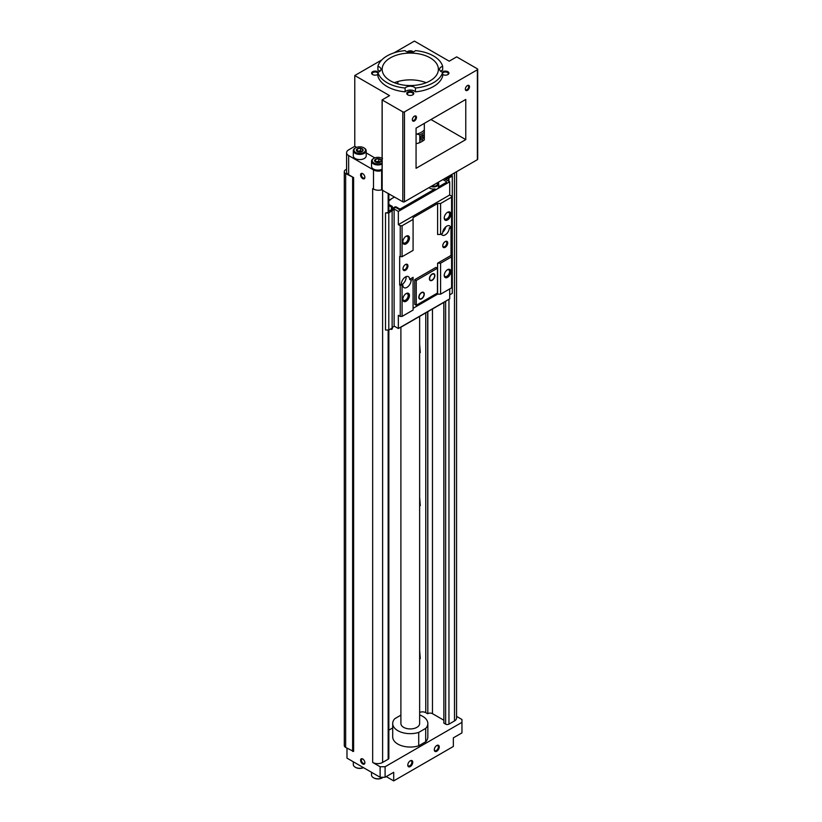 <?xml version="1.0" encoding="UTF-8"?>
<svg xmlns="http://www.w3.org/2000/svg" width="822" height="822" viewBox="0 0 822 822"><rect width="100%" height="100%" fill="white"/><g stroke="black" fill="none" stroke-linecap="round" stroke-linejoin="round"><path stroke-width="1.23" d="M405.102 88.016L405.102 91.838A32.798 18.937 180 0 1 377.884 76.127L377.884 72.295A32.798 18.937 180 0 0 405.102 88.016A5.857 3.38 180 0 1 410.27 86.218A5.857 3.38 180 0 1 415.439 88.016L415.439 91.838A32.798 18.937 180 0 0 442.657 76.127L442.657 72.295A32.798 18.937 180 0 1 415.439 88.016M442.657 72.295A5.857 3.38 180 0 1 439.554 69.315A5.857 3.38 180 0 1 442.657 66.325A32.798 18.937 180 0 0 415.439 50.615A5.857 3.38 180 0 1 410.27 52.403A5.857 3.38 180 0 1 405.102 50.615A32.798 18.937 180 0 0 377.884 66.325L377.884 70.158A5.857 3.38 180 0 1 379.959 71.226M442.657 66.325L442.657 70.158A5.857 3.38 180 0 0 440.582 71.226M377.884 66.325A5.857 3.38 180 0 1 380.987 69.315A5.857 3.38 180 0 1 377.884 72.295M430.153 57.838A28.112 16.235 180 0 1 438.383 69.315A28.112 16.235 180 0 1 410.27 85.55A28.112 16.235 180 0 1 382.158 69.315A28.112 16.235 180 0 1 399.513 54.324A28.112 16.235 180 0 1 430.153 57.838M419.641 712.407A4.685 2.702 180 0 1 425.765 712.664L425.765 312.853M419.641 650.274L420.289 658.648M419.641 497.238L420.289 505.622M419.641 344.213L420.289 352.587M424.327 123.362L424.327 139.853A16.985 9.802 180 0 1 422.282 141.281A16.985 9.802 180 0 1 419.806 142.463L419.806 134.818L416.066 133.863M424.327 132.208A16.985 9.802 180 0 1 419.806 134.818M422.282 139.853L424.173 136.164L423.659 134.87C420.792 135.476 419.816 137.161 420.73 139.946L422.282 139.853M424.327 129.927A15.813 9.134 180 0 1 417.514 133.863M422.282 141.281L421.45 141.764A15.813 9.134 180 0 1 417.514 143.429L419.806 142.463M416.066 143.429L417.514 143.429M380.37 159.263A3.401 1.963 180 0 1 380.37 162.037A3.401 1.963 180 0 1 375.572 162.037A3.401 1.963 180 0 1 374.688 161.163A3.401 1.963 180 0 1 376.271 158.954A3.401 1.963 180 0 1 380.37 159.263M380.36 162.047L381.233 160.156L378.839 158.78L375.582 159.283L374.698 161.174M362.153 148.741A3.401 1.963 180 0 1 362.153 151.515A3.401 1.963 180 0 1 357.344 151.515A3.401 1.963 180 0 1 356.46 150.642A3.401 1.963 180 0 1 358.053 148.433A3.401 1.963 180 0 1 362.153 148.741M362.142 151.525L363.016 149.645L360.622 148.258L357.354 148.761L356.481 150.652M394.385 82.703A28.112 16.235 180 0 1 426.166 82.703M362.728 758.994L362.728 758.994A3.041 1.757 60 0 1 364.886 762.724A3.041 1.757 60 0 1 362.728 763.967A3.041 1.757 60 0 1 360.57 760.237A3.041 1.757 60 0 1 362.728 758.994L363.129 759.23M362.728 173.658L362.728 173.658A3.041 1.757 60 0 1 364.886 177.388A3.041 1.757 60 0 1 362.728 178.631A3.041 1.757 60 0 1 360.57 174.901A3.041 1.757 60 0 1 362.728 173.658M381.768 59.944L354.775 75.532L354.775 146.306L348.651 149.851A7.028 4.059 0 0 0 346.586 152.717A7.028 4.059 0 0 0 348.651 155.584L373.496 169.928A7.028 4.059 0 0 0 379.856 171.038L382.107 169.743L382.107 99.924L402.821 111.874L402.821 201.78L381.634 189.81A7.028 4.059 180 0 1 373.496 189.06L372.664 188.577L372.664 762.436L380.124 766.741L380.124 777.263L346.987 758.141L346.987 748.195M353.614 177.583L345.661 173.565A4.685 2.702 180 0 1 344.295 171.654L344.295 745.513A4.685 2.702 180 0 0 345.661 747.424L353.614 751.442L353.614 177.583L348.651 174.716A7.028 4.059 180 0 1 346.586 171.839L346.586 152.717M394.046 52.855L414.411 41.1L449.202 61.188L456.662 56.872L477.366 68.832A1.171 0.678 180 0 1 477.366 69.788L477.366 159.694L404.475 201.78A1.171 0.678 180 0 1 402.821 201.78M381.634 189.81L381.634 170.411L379.856 171.038M456.559 716.383L461.954 719.497L461.954 722.363L385.097 766.741L380.124 766.741M461.954 722.363L461.954 732.885L453.343 737.858L453.343 746.468L393.707 780.9L393.707 772.29L385.097 777.263L380.124 777.263M385.097 777.263L385.097 766.741M412.757 762.251A3.514 2.024 -60 0 1 410.27 766.556A3.514 2.024 -60 0 1 407.784 765.118A3.514 2.024 -60 0 1 410.27 760.812A3.514 2.024 -60 0 1 412.757 762.251M439.267 746.951A3.514 2.024 -60 0 1 436.78 751.246A3.514 2.024 -60 0 1 434.293 749.818A3.514 2.024 -60 0 1 436.78 745.513A3.514 2.024 -60 0 1 439.267 746.951M393.707 780.9L386.248 776.595M344.295 171.654A4.685 2.702 180 0 1 345.661 169.743L346.586 169.209M352.628 751.442L352.628 177.583M456.559 171.706L456.559 718.058A7.028 4.059 180 0 1 454.504 720.935L448.956 724.141A2.343 1.356 180 0 1 445.637 724.141L443.87 723.113L443.87 302.393M443.87 723.113L443.818 302.424M443.818 720.216L432.475 713.66L432.475 308.98M427.666 311.754L427.83 713.66A3.278 1.891 180 0 1 432.475 713.66M427.666 713.763L425.765 712.664M392.7 727.922L388.847 730.152M388.847 329.971L388.847 758.285A2.343 1.356 180 0 1 388.159 759.24L382.61 762.436A7.028 4.059 180 0 1 372.664 762.436M477.705 69.315L477.705 159.221A1.171 0.678 180 0 1 477.366 159.694M402.821 111.874A1.171 0.678 180 0 0 404.475 111.874L477.366 69.788M416.487 117.371A2.928 1.695 -60 0 1 414.411 120.957A2.928 1.695 -60 0 1 412.346 119.765A2.928 1.695 -60 0 1 414.411 116.179A2.928 1.695 -60 0 1 416.487 117.371M469.496 86.772A2.928 1.695 -60 0 1 467.42 90.358A2.928 1.695 -60 0 1 465.355 89.156A2.928 1.695 -60 0 1 467.42 85.57A2.928 1.695 -60 0 1 469.496 86.772M416.066 128.14L416.066 168.305L465.766 139.617L465.766 99.441L416.066 128.14M394.539 197.003L388.847 200.28M419.641 714.934A17.57 10.141 180 0 1 427.841 723.514L427.841 736.902A17.57 10.141 180 0 1 425.683 741.783L418.717 745.801A17.57 10.141 180 0 1 392.7 736.902L392.7 723.514A17.57 10.141 180 0 1 394.868 718.634L400.9 715.15M427.841 723.514A17.57 10.141 180 0 1 425.683 728.395L425.683 741.783M425.683 728.395L418.717 732.412L418.717 745.801M418.717 732.412A17.57 10.141 180 0 1 392.7 723.514M419.641 316.388L419.641 723.514A9.371 5.415 180 0 1 410.27 728.929A9.371 5.415 180 0 1 400.9 723.514L400.9 327.207M363.396 767.614A6.442 3.72 180 0 1 355.186 767.173A6.442 3.72 180 0 1 353.306 764.542L353.306 761.778M363.458 767.645A5.744 3.319 180 0 1 355.69 767.46A5.744 3.319 180 0 1 355.453 767.316M383.165 777.263A6.442 3.72 180 0 1 382.528 777.694A6.442 3.72 180 0 1 373.414 777.694A6.442 3.72 180 0 1 371.523 775.064L371.523 772.3M382.261 777.838A5.744 3.319 180 0 1 382.025 777.982A5.744 3.319 180 0 1 373.907 777.982A5.744 3.319 180 0 1 373.671 777.838M354.775 75.532L389.566 95.619L382.107 99.924M354.775 146.306L356.604 147.364M366.191 152.892L374.822 157.886M382.107 169.24A6.442 3.72 180 0 1 375.243 169.764A6.442 3.72 180 0 1 371.523 166.393L371.523 161.225A6.442 3.72 180 0 1 373.414 158.595A6.442 3.72 180 0 1 373.671 158.451M364.043 147.929A6.442 3.72 180 0 1 364.3 148.073L364.3 148.073A6.442 3.72 180 0 1 366.191 150.703L366.191 155.872A6.442 3.72 180 0 1 359.748 159.591A6.442 3.72 180 0 1 353.306 155.872L353.306 150.703A6.442 3.72 180 0 1 355.186 148.073A6.442 3.72 180 0 1 355.453 147.929M430.975 119.529L465.766 139.617M363.807 147.785L363.807 147.785A5.744 3.319 180 0 1 363.807 152.481A5.744 3.319 180 0 1 355.69 152.481A5.744 3.319 180 0 1 355.69 147.785A5.744 3.319 180 0 1 363.807 147.785L364.3 148.073L363.807 147.785M366.191 150.703A6.442 3.72 180 0 1 359.748 154.423A6.442 3.72 180 0 1 353.306 150.703M382.107 162.951A5.744 3.319 180 0 1 373.948 163.023A5.744 3.319 180 0 1 373.907 158.307A5.744 3.319 180 0 1 382.025 158.307L382.025 158.307A5.744 3.319 180 0 1 382.107 158.358L382.528 158.595M382.107 164.081A6.442 3.72 180 0 1 375.243 164.595A6.442 3.72 180 0 1 371.523 161.225M360.622 150.734L362.06 151.567A2.928 1.695 180 0 0 361.814 151.423A2.928 1.695 180 0 0 358.988 150.991L360.622 150.734L360.622 148.258M357.272 151.423L358.988 150.991A2.928 1.695 180 0 0 357.457 151.567M357.354 151.238L357.354 148.761M363.016 150.673L363.016 149.645M378.839 161.256L380.288 162.088A2.928 1.695 180 0 0 380.041 161.944A2.928 1.695 180 0 0 377.216 161.502L378.839 161.256L378.839 158.78M375.49 161.944L377.216 161.502A2.928 1.695 180 0 0 375.675 162.088M375.582 161.759L375.582 159.283M381.233 161.194L381.233 160.156M422.662 134.89A2.928 1.695 -60 0 1 422.693 135.311A2.928 1.695 -60 0 1 420.114 139.113M364.876 177.141A2.476 1.428 60 0 1 364.372 178.055A2.476 1.428 60 0 1 361.896 176.627A2.476 1.428 60 0 1 361.896 173.771A2.476 1.428 60 0 1 362.944 173.791M364.876 762.477A2.476 1.428 60 0 1 364.372 763.391A2.476 1.428 60 0 1 361.896 761.963A2.476 1.428 60 0 1 361.896 759.107A2.476 1.428 60 0 1 362.944 759.127M436.544 745.657A2.877 1.665 -60 0 1 437.766 745.626A2.877 1.665 -60 0 1 438.362 746.951A2.877 1.665 -60 0 1 437.109 749.849A2.877 1.665 -60 0 1 434.889 750.62A2.877 1.665 -60 0 1 434.304 749.541M410.034 760.967A2.877 1.665 -60 0 1 411.267 760.936A2.877 1.665 -60 0 1 411.863 762.251A2.877 1.665 -60 0 1 410.599 765.148A2.877 1.665 -60 0 1 408.38 765.919A2.877 1.665 -60 0 1 407.794 764.84M467.215 85.714A2.353 1.356 -60 0 1 468.201 85.694A2.353 1.356 -60 0 1 468.684 86.772A2.353 1.356 -60 0 1 467.656 89.146A2.353 1.356 -60 0 1 465.838 89.773A2.353 1.356 -60 0 1 465.365 88.91M414.206 116.313A2.353 1.356 -60 0 1 415.192 116.292A2.353 1.356 -60 0 1 415.675 117.371A2.353 1.356 -60 0 1 414.648 119.745A2.353 1.356 -60 0 1 412.829 120.382A2.353 1.356 -60 0 1 412.356 119.519M377.884 74.401A3.514 2.024 180 0 1 377.617 74.576A3.514 2.024 180 0 1 372.643 74.576A3.514 2.024 180 0 1 372.643 71.709A3.514 2.024 180 0 1 377.617 71.709A3.514 2.024 180 0 1 378.233 72.182M407.178 51.899A3.514 2.024 180 0 1 412.757 51.416A3.514 2.024 180 0 1 413.374 51.899M412.757 91.992A3.514 2.024 180 0 1 412.757 94.859A3.514 2.024 180 0 1 407.784 94.859A3.514 2.024 180 0 1 407.784 91.992A3.514 2.024 180 0 1 412.757 91.992M405.102 91.838A5.857 3.38 180 0 1 410.27 90.05A5.857 3.38 180 0 1 415.439 91.838M442.318 72.182A3.514 2.024 180 0 1 447.898 71.709A3.514 2.024 180 0 1 447.898 74.576A3.514 2.024 180 0 1 442.924 74.576A3.514 2.024 180 0 1 442.657 74.401M442.657 73.168A2.877 1.665 180 0 1 447.445 72.48A2.877 1.665 180 0 1 448.298 73.661A2.877 1.665 180 0 1 447.651 74.699M443.171 74.699A2.877 1.665 180 0 1 442.657 74.144M408.236 52.197A2.877 1.665 180 0 1 412.305 52.197A2.877 1.665 180 0 1 412.315 52.197M372.89 74.699A2.877 1.665 180 0 1 372.253 73.661A2.877 1.665 180 0 1 374.031 72.12A2.877 1.665 180 0 1 377.164 72.48A2.877 1.665 180 0 1 377.884 73.168M377.884 74.144A2.877 1.665 180 0 1 377.37 74.699M408.031 94.992A2.877 1.665 180 0 1 407.393 93.944A2.877 1.665 180 0 1 409.171 92.413A2.877 1.665 180 0 1 412.305 92.773A2.877 1.665 180 0 1 413.158 93.944A2.877 1.665 180 0 1 412.51 94.992M398.341 224.642L449.696 194.989L451.607 196.088L451.607 228.126L450.857 228.557A5.857 3.38 -60 0 0 449.644 225.875A5.857 3.38 -60 0 0 445.134 227.447A5.857 3.38 -60 0 0 442.575 233.345L440.592 234.486L437.602 234.486L437.602 203.507L413.086 217.655L413.086 219.382L402.071 225.742L400.252 225.742L398.341 224.642L398.341 211.439L393.378 208.572L394.704 207.802A1.171 0.678 180 0 1 396.358 207.802L399.153 209.425A1.171 0.678 180 0 0 400.817 209.425L435.023 189.677L435.023 188.906L400.817 208.654A1.171 0.678 180 0 1 399.153 208.654L396.358 207.041L396.358 207.802M450.857 228.557L449.367 227.704A5.857 3.38 -60 0 1 446.808 233.592A5.857 3.38 -60 0 1 442.298 235.164A5.857 3.38 -60 0 1 441.363 234.044M411.103 280.21A5.857 3.38 -60 0 1 408.544 286.097A5.857 3.38 -60 0 1 404.034 287.669A5.857 3.38 -60 0 1 402.821 284.987L401.331 284.124A5.857 3.38 -60 0 1 403.879 278.237A5.857 3.38 -60 0 1 408.4 276.665A5.857 3.38 -60 0 1 409.613 279.346L413.086 277.343L413.086 279.059L411.103 280.21L409.613 279.346M402.821 284.987L399.667 285.09L401.331 284.124M443.068 179.494A1.171 0.678 180 0 0 443.407 179.874L446.202 181.498A1.171 0.678 180 0 1 446.202 182.453L438.496 186.902L438.496 187.663A5.271 3.041 180 0 1 435.023 189.677M446.552 181.97L446.552 182.741A1.171 0.678 180 0 1 446.202 183.214L438.496 187.663M418.799 297.256A3.863 2.23 120 0 0 419.6 299.033A3.863 2.23 120 0 0 423.474 296.804A3.863 2.23 120 0 0 423.474 292.334A3.863 2.23 120 0 0 420.494 293.372A3.863 2.23 120 0 0 418.799 297.256M437.438 293.043L437.438 268.249L416.24 280.497L416.24 305.281L437.438 293.043M429.403 278.74A3.863 2.23 120 0 0 430.204 280.518A3.863 2.23 120 0 0 434.067 278.278A3.863 2.23 120 0 0 434.067 273.818A3.863 2.23 120 0 0 431.098 274.856A3.863 2.23 120 0 0 429.403 278.74M413.086 219.382L413.086 250.371L402.071 256.731L399.667 256.392L399.667 285.09M437.602 294.173L437.602 263.184L451.021 255.437L451.607 255.776L451.607 287.813L440.592 294.173L437.602 294.173L413.086 308.322M451.021 255.437L451.021 228.465M407.948 265.958A3.514 2.024 -60 0 1 405.472 270.263A3.514 2.024 -60 0 1 402.986 268.825A3.514 2.024 -60 0 1 405.472 264.52A3.514 2.024 -60 0 1 407.948 265.958M447.713 243.004A3.514 2.024 -60 0 1 445.226 247.309A3.514 2.024 -60 0 1 442.739 245.87A3.514 2.024 -60 0 1 445.226 241.565A3.514 2.024 -60 0 1 447.713 243.004M437.438 268.249L435.948 267.397L414.74 279.634L414.74 304.428L416.24 305.281M402.071 256.731L402.071 225.742M400.252 256.731L400.252 225.742M451.607 197.146L440.592 203.507L437.602 203.507M440.592 234.486L440.592 203.507M450.857 214.213A4.685 2.702 -60 0 1 447.548 219.957A4.685 2.702 -60 0 1 444.229 218.036A4.685 2.702 -60 0 1 447.548 212.302A4.685 2.702 -60 0 1 450.857 214.213M409.448 238.123A4.685 2.702 -60 0 1 406.13 243.867A4.685 2.702 -60 0 1 402.821 241.945A4.685 2.702 -60 0 1 406.13 236.212A4.685 2.702 -60 0 1 409.448 238.123M449.696 288.912L449.696 298.859L398.341 328.512L398.341 315.309L400.252 316.408L400.252 285.419M446.716 177.388L451.103 176.391L451.617 174.562M446.716 177.778L444.979 178.775L445.976 179.35L452.295 176.268L451.936 174.377M443.264 179.782A1.171 0.678 180 0 1 443.407 179.689L444.733 178.919L449.696 181.796L398.341 211.439M393.122 208.716L394.118 209.291L388.785 212.939L385.508 212.939L388.467 212.549L388.981 211.11L393.122 208.716M446.531 300.688A1.171 0.678 180 0 1 446.202 301.047L400.817 327.259A1.171 0.678 180 0 1 400.191 327.444M452.295 176.268L452.295 293.341L449.696 294.841M398.341 328.512L394.118 326.067M394.118 209.291L394.118 326.355L392.135 327.505M392.135 211.007L392.135 328.081L388.785 330.012L385.508 330.012L385.508 212.939M388.785 330.012L388.785 212.939M388.847 204.421L392.361 206.456L391.375 207.031L391.385 209.723M391.375 207.031L388.847 205.572M392.361 327.372L392.361 328.882L391.375 329.458L390.563 328.985M391.375 329.458L391.375 328.512M448.956 181.364L448.956 178.199M448.452 181.076L448.452 177.922M449.696 194.989L449.696 181.796M396.358 207.041A1.171 0.678 180 0 0 394.704 207.041L391.385 208.952L392.361 208.367L392.361 206.456M391.241 198.903A5.271 3.041 180 0 1 388.847 200.589M435.023 188.906A5.271 3.041 180 0 1 429.002 187.621M438.054 182.392A5.271 3.041 180 0 1 438.732 183.892L438.732 185.998A5.271 3.041 180 0 1 438.496 186.902M413.086 279.059L413.086 310.048L402.071 316.408L402.071 285.419M402.071 316.408L400.252 316.408M450.857 271.599A4.685 2.702 -60 0 1 447.548 277.343A4.685 2.702 -60 0 1 444.229 275.421A4.685 2.702 -60 0 1 447.548 269.688A4.685 2.702 -60 0 1 450.857 271.599M451.607 256.824L440.592 263.184L437.602 263.184M440.592 294.173L440.592 263.184M409.448 295.509A4.685 2.702 -60 0 1 406.13 301.253A4.685 2.702 -60 0 1 402.821 299.331A4.685 2.702 -60 0 1 406.13 293.598A4.685 2.702 -60 0 1 409.448 295.509M416.24 280.497L414.74 279.634M390.604 199.273A4.449 2.569 180 0 1 390.09 200.023M447.219 269.893A3.802 2.189 -60 0 1 448.812 269.863A3.802 2.189 -60 0 1 449.603 271.599A3.802 2.189 -60 0 1 447.949 275.421A3.802 2.189 -60 0 1 445.021 276.439A3.802 2.189 -60 0 1 444.25 275.031M405.801 293.803A3.802 2.189 -60 0 1 407.404 293.773A3.802 2.189 -60 0 1 408.185 295.509A3.802 2.189 -60 0 1 406.53 299.331A3.802 2.189 -60 0 1 403.602 300.349A3.802 2.189 -60 0 1 402.831 298.941M405.801 236.417A3.802 2.189 -60 0 1 407.404 236.387A3.802 2.189 -60 0 1 408.185 238.123A3.802 2.189 -60 0 1 406.53 241.945A3.802 2.189 -60 0 1 403.602 242.963A3.802 2.189 -60 0 1 402.831 241.555M447.219 212.508A3.802 2.189 -60 0 1 448.812 212.477A3.802 2.189 -60 0 1 449.603 214.213A3.802 2.189 -60 0 1 447.949 218.036A3.802 2.189 -60 0 1 445.021 219.053A3.802 2.189 -60 0 1 444.25 217.645M444.99 241.719A2.877 1.665 -60 0 1 446.223 241.689A2.877 1.665 -60 0 1 446.819 243.004A2.877 1.665 -60 0 1 445.555 245.901A2.877 1.665 -60 0 1 443.335 246.672A2.877 1.665 -60 0 1 442.75 245.593M405.236 264.674A2.877 1.665 -60 0 1 406.458 264.643A2.877 1.665 -60 0 1 407.054 265.958A2.877 1.665 -60 0 1 405.801 268.856A2.877 1.665 -60 0 1 403.581 269.626A2.877 1.665 -60 0 1 402.996 268.547M419.405 298.889A3.863 2.23 120 0 0 420.453 298.889M423.772 293.135A3.863 2.23 120 0 0 423.248 292.231M418.891 297.985A3.514 2.024 120 0 0 419.364 298.489A3.514 2.024 120 0 0 419.59 298.581M423.073 292.54A3.514 2.024 120 0 0 422.878 292.396A3.514 2.024 120 0 0 422.21 292.231M419.056 297.122A3.514 2.024 120 0 0 419.775 298.725A3.514 2.024 120 0 0 423.299 296.701A3.514 2.024 120 0 0 423.289 292.642A3.514 2.024 120 0 0 420.587 293.577A3.514 2.024 120 0 0 419.056 297.122M430.009 280.374A3.863 2.23 120 0 0 431.057 280.374M434.376 274.62A3.863 2.23 120 0 0 433.852 273.716M429.485 279.47A3.514 2.024 120 0 0 429.968 279.973A3.514 2.024 120 0 0 430.183 280.066M433.677 274.024A3.514 2.024 120 0 0 433.482 273.88A3.514 2.024 120 0 0 432.814 273.716M429.649 278.596A3.514 2.024 120 0 0 430.379 280.21A3.514 2.024 120 0 0 433.893 278.185A3.514 2.024 120 0 0 433.893 274.127A3.514 2.024 120 0 0 431.19 275.062A3.514 2.024 120 0 0 429.649 278.596M437.561 182.679L437.561 183.892A4.1 2.363 180 0 1 431.735 186.039M438.732 183.892A5.271 3.041 180 0 1 430.862 186.543M406.089 276.654A5.857 3.38 -60 0 1 406.13 277.343A5.857 3.38 -60 0 1 401.989 284.515M445.781 226.831A5.857 3.38 -60 0 1 442.678 232.205M348.651 155.584L348.651 174.716M373.496 169.928L373.496 189.06M382.179 99.955L382.179 189.861M345.661 747.424L345.661 173.565M454.504 720.935L454.504 172.897M448.956 724.141L448.956 299.29M445.637 724.141L445.637 301.376M427.83 713.66L427.83 311.651M388.159 759.24L388.159 330.012M388.159 212.549L388.159 193.314M382.61 762.436L382.61 190.108M404.475 111.874L404.475 201.78M397.848 81.532L397.848 83.875M400.817 208.654L400.817 209.425M446.202 182.453L446.202 183.214M394.704 207.041L394.704 207.802M399.153 208.654L399.153 209.425M388.847 212.333L388.847 193.715"/></g></svg>
